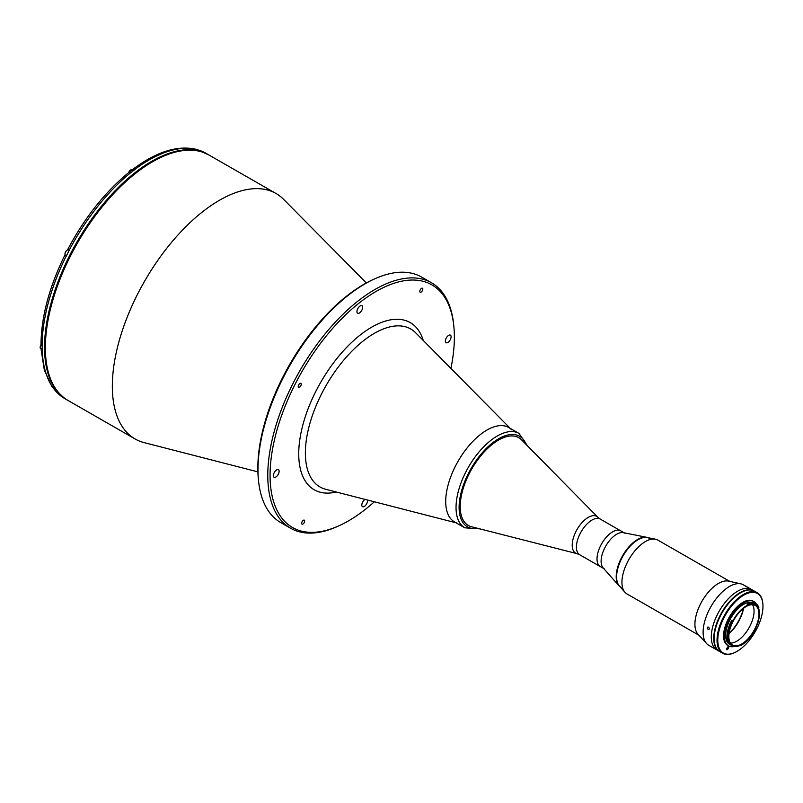 <?xml version="1.0" encoding="UTF-8"?>
<svg xmlns="http://www.w3.org/2000/svg" width="803" height="803" viewBox="0 0 803 803"><rect width="100%" height="100%" fill="white"/><g stroke="black" fill="none" stroke-linecap="round" stroke-linejoin="round"><path stroke-width="1.2" d="M365.014 499.396A4.356 2.168 119.9 0 0 362.595 502.216A4.356 2.168 119.9 0 0 362.514 506.683A4.356 2.168 119.9 0 0 366.77 503.601A4.356 2.168 119.9 0 0 367.463 500.028M274.174 472.746A4.356 2.168 119.9 0 0 274.084 477.223A4.356 2.168 119.9 0 0 278.34 474.141A4.356 2.168 119.9 0 0 278.42 469.665A4.356 2.168 119.9 0 0 274.174 472.746M357.726 308.764A4.356 2.168 119.9 0 0 357.646 313.23A4.356 2.168 119.9 0 0 361.892 310.149A4.356 2.168 119.9 0 0 361.982 305.682A4.356 2.168 119.9 0 0 357.726 308.764M446.157 338.234A4.356 2.168 119.9 0 0 446.066 342.7A4.356 2.168 119.9 0 0 450.322 339.619A4.356 2.168 119.9 0 0 450.403 335.142A4.356 2.168 119.9 0 0 446.157 338.234M420.23 289.863A2.289 1.134 119.9 0 0 420.19 292.212A2.289 1.134 119.9 0 0 422.418 290.596A2.289 1.134 119.9 0 0 422.468 288.247A2.289 1.134 119.9 0 0 420.23 289.863M298.626 384.978A2.289 1.134 119.9 0 0 298.575 387.327A2.289 1.134 119.9 0 0 300.814 385.711A2.289 1.134 119.9 0 0 300.854 383.362A2.289 1.134 119.9 0 0 298.626 384.978M302.069 521.779A2.289 1.134 119.9 0 0 302.028 524.118A2.289 1.134 119.9 0 0 304.257 522.502A2.289 1.134 119.9 0 0 304.297 520.153A2.289 1.134 119.9 0 0 302.069 521.779M366.339 282.947L283.67 199.415A141.519 70.333 119.9 0 0 276.031 193.513A141.519 70.333 119.9 0 0 269.577 190.622A141.519 70.333 119.9 0 0 141.127 287.414A141.519 70.333 119.9 0 0 135.115 438.98A141.519 70.333 119.9 0 0 141.569 441.861A141.519 70.333 119.9 0 0 144.068 442.604L257.893 471.863M450.905 368.406A139.883 69.53 119.9 0 0 453.866 326.56L453.715 324.924A141.519 70.333 119.9 0 0 431.472 282.746L421.645 277.095A141.519 70.333 119.9 0 0 373.997 279.173L372.512 279.856A139.883 69.53 119.9 0 0 282.997 376.818A139.883 69.53 119.9 0 0 258.335 478.749L258.496 480.385A141.519 70.333 119.9 0 0 280.729 522.572L290.556 528.213A141.519 70.333 119.9 0 0 338.204 526.146L339.689 525.453A139.883 69.53 119.9 0 0 374.328 501.795M373.997 279.173A141.519 70.333 119.9 0 0 283.449 377.259A141.519 70.333 119.9 0 0 258.496 480.385M431.472 282.746A141.519 70.333 119.9 0 0 293.276 382.901A141.519 70.333 119.9 0 0 290.556 528.213M453.866 326.56A139.883 69.53 119.9 0 0 391.804 284.031A139.883 69.53 119.9 0 0 295.293 383.874A139.883 69.53 119.9 0 0 339.689 525.453M511.611 429.746A54.433 27.051 119.9 0 0 506.191 426.363A54.433 27.051 119.9 0 0 455.512 466.001A54.433 27.051 119.9 0 0 456.947 522.994M468.35 525.463L468.34 525.463A50.619 25.164 -60.1 0 1 469.313 473.479A50.619 25.164 -60.1 0 1 518.758 437.665A50.619 25.164 -60.1 0 1 521.508 439.793L597.854 517.252A21.169 10.519 -60.1 0 0 576.032 531.345A21.169 10.519 -60.1 0 0 576.976 553.638L471.582 526.768A50.619 25.164 -60.1 0 1 468.35 525.463A50.619 25.164 -60.1 0 1 469.323 473.489A50.619 25.164 -60.1 0 1 518.748 437.655L518.758 437.665M600.724 545.458A20.577 10.228 -60.1 0 1 620.819 530.893A20.577 10.228 119.9 0 0 600.724 545.458A20.577 10.228 119.9 0 0 600.333 566.587A20.577 10.228 -60.1 0 1 600.724 545.458M208.639 154.828A141.519 70.333 119.9 0 0 208.228 154.588A141.519 70.333 119.9 0 0 201.784 151.697A141.519 70.333 119.9 0 0 73.324 248.488A141.519 70.333 119.9 0 0 67.311 400.055A141.519 70.333 119.9 0 0 67.723 400.285M200.87 150.844L205.769 153.172A141.519 70.333 119.9 0 0 200.87 150.844L200.951 150.894A141.519 70.333 119.9 0 0 199.405 150.342A141.519 70.333 119.9 0 0 197.819 149.85L197.739 149.8A141.519 70.333 119.9 0 0 134.824 169.463L132.886 169.303L132.455 170.085M67.723 249.482C84.566 217.814 104.852 192.208 128.56 172.685L130.608 172.876A141.519 70.333 119.9 0 1 134.914 169.513L134.824 169.463M66.358 255.976L65.224 255.354L66.197 256.287A141.519 70.333 119.9 0 1 69.158 250.486L68.175 249.552M41.385 348.673L41.134 349.606L42.328 351.222A141.519 70.333 119.9 0 1 42.208 346.384L41.003 344.708C41.194 317.175 49.113 287.364 64.772 255.284L65.224 255.354A138.257 68.717 119.9 0 0 65.103 255.605M65.856 255.404A3.262 1.626 -60.1 0 1 65.314 255.384M132.886 169.303C156.776 151.416 178.216 144.831 197.197 149.569L197.739 149.8M200.529 150.683L200.017 150.552M64.983 254.22A2.881 1.435 -60.1 0 1 65.485 252.072A2.881 1.435 -60.1 0 1 67.382 250.044M66.468 255.745L65.465 255.173A2.991 1.486 -60.1 0 1 65.515 252.102A2.991 1.486 -60.1 0 1 68.165 249.884M648.172 537.749A28.306 14.063 119.9 0 0 646.736 537.307L623.309 532.65A20.577 10.228 119.9 0 0 604.82 547.807A20.577 10.228 119.9 0 0 603.103 567.851L618.932 585.728A28.306 14.063 119.9 0 0 620.046 586.752M646.736 537.307A28.306 14.063 119.9 0 0 621.301 558.155A28.306 14.063 119.9 0 0 618.932 585.728M649.346 538.361A28.306 14.063 119.9 0 0 621.713 558.396A28.306 14.063 119.9 0 0 621.171 587.455M743.468 608.373A27.764 13.802 -60.1 0 1 739.342 619.464A27.764 13.802 -60.1 0 1 729.084 633.426M729.766 581.392L657.808 540.078A31.026 15.418 119.9 0 0 655.389 539.184L647.138 537.538A28.306 14.063 119.9 0 0 621.713 558.396A28.306 14.063 119.9 0 0 619.344 585.959L624.915 592.253A31.026 15.418 119.9 0 0 626.912 593.899L698.881 635.203M655.389 539.184A31.026 15.418 119.9 0 0 627.514 562.04A31.026 15.418 119.9 0 0 624.915 592.253M754.047 590.938L751.588 589.522A34.84 17.315 119.9 0 0 717.571 614.175A34.84 17.315 -60.1 0 1 751.588 589.522L743.397 584.825A34.84 17.315 119.9 0 0 740.888 583.861L728.562 581.121A31.026 15.418 119.9 0 0 700.507 603.946A31.026 15.418 119.9 0 0 698.038 634.3L706.61 643.564A34.84 17.315 119.9 0 0 708.718 645.241L716.908 649.948A34.84 17.315 -60.1 0 1 717.571 614.175A34.84 17.315 119.9 0 0 716.908 649.948L719.358 651.353A34.84 17.315 -60.1 0 1 720.03 615.59A34.84 17.315 -60.1 0 1 754.047 590.938A34.84 17.315 -60.1 0 1 754.248 591.058M740.888 583.861A34.84 17.315 119.9 0 0 709.38 609.477A34.84 17.315 119.9 0 0 706.61 643.564M747.041 586.983L747.603 587.364M745.736 586.551L745.184 586.13M708.547 627.153C709.711 628.689 709.571 629.462 708.136 629.462C706.931 627.946 707.072 627.173 708.547 627.153L707.744 627.083M708.919 629.542L708.136 629.462M732.035 620.769A23.618 11.744 119.9 0 1 732.306 620.257L733.039 620.679L732.567 621.06A24.11 11.985 119.9 0 0 732.366 621.442A24.11 11.985 119.9 0 0 729.365 643.484L729.807 643.374A23.618 11.744 119.9 0 0 732.155 645.773A23.618 11.744 119.9 0 0 741.028 644.96L740.948 645.01M729.365 643.484L728.622 643.655A24.652 12.256 -60.1 0 1 731.704 621.12A24.652 12.256 -60.1 0 1 731.894 620.739L732.507 621.04L731.894 620.739M732.968 621.642A22.865 11.362 119.9 0 0 732.527 645.11A22.865 11.362 119.9 0 0 754.85 628.93A22.865 11.362 119.9 0 0 755.292 605.462A22.865 11.362 119.9 0 0 732.968 621.642M730.429 643.073A22.865 11.362 119.9 0 0 749.942 626.109A22.865 11.362 119.9 0 0 752.481 604.669M729.064 633.607A25.586 12.718 119.9 0 0 739.523 619.816A25.586 12.718 119.9 0 0 743.608 608.262M751.488 602.641A23.618 11.744 119.9 0 0 729.897 619.966A23.618 11.744 119.9 0 0 728.18 643.243M755.613 603.575A24.652 12.256 119.9 0 0 755.452 603.475A24.652 12.256 119.9 0 0 747.754 603.575L747.964 605.03A23.618 11.744 119.9 0 0 733.039 620.679M747.964 605.03L747.222 604.609A23.618 11.744 119.9 0 1 748.105 604.257M755.784 628.347L755.814 627.846A23.618 11.744 119.9 0 0 758.674 608.604L758.865 607.961A24.11 11.985 119.9 0 0 748.386 604.468M756.376 604.057A25.525 12.687 119.9 0 0 753.917 601.598L753.104 601.126A25.525 12.687 119.9 0 0 728.17 619.193A25.525 12.687 119.9 0 0 727.679 645.401L728.502 645.873A25.525 12.687 119.9 0 0 734.213 646.495M753.917 601.598A25.525 12.687 119.9 0 0 728.994 619.665A25.525 12.687 119.9 0 0 728.502 645.873M756.807 628.729A34.288 17.044 119.9 0 0 762.85 603.746A34.288 17.044 119.9 0 0 747.633 593.317A34.288 17.044 119.9 0 0 723.975 617.788A34.288 17.044 119.9 0 0 734.865 652.498A34.288 17.044 119.9 0 0 756.807 628.729M734.615 652.608A34.84 17.315 -60.1 0 1 734.364 652.729A34.84 17.315 -60.1 0 1 722.64 653.24A34.84 17.315 -60.1 0 1 723.302 617.467A34.84 17.315 -60.1 0 1 757.319 592.815A34.84 17.315 -60.1 0 1 762.8 603.204A34.84 17.315 -60.1 0 1 762.82 603.475M757.319 592.815L754.459 591.169A34.84 17.315 119.9 0 0 720.442 615.821A34.84 17.315 119.9 0 0 719.769 651.594L722.64 653.24M748.366 604.408L748.085 603.766A24.652 12.256 -60.1 0 1 755.774 603.665A24.652 12.256 -60.1 0 1 758.795 607.329L758.865 607.961M726.976 648.202L728.06 648.824L728.512 647.961A1.255 0.622 119.9 0 0 728.532 646.676A1.255 0.622 119.9 0 0 727.307 647.559L726.866 648.433A1.255 0.622 119.9 0 0 726.845 649.717A1.255 0.622 119.9 0 0 728.06 648.824M727.438 647.338L728.512 647.961M731.573 620.548A24.652 12.256 119.9 0 0 728.301 643.474L728.622 643.655A23.618 11.744 119.9 0 0 729.445 644.217L732.155 645.773M741.32 645.18A24.11 11.985 119.9 0 0 755.824 628.378L755.814 628.378M624.915 533.252A20.577 10.228 119.9 0 0 604.82 547.807A20.577 10.228 119.9 0 0 604.428 568.936M454.468 521.89A54.433 27.051 -60.1 0 1 455.512 466.001A54.433 27.051 -60.1 0 1 508.67 427.477L519.009 433.409A54.433 27.051 -60.1 0 0 465.85 471.933A54.433 27.051 -60.1 0 0 464.807 527.822L454.468 521.89M68.135 400.526C34.188 382.981 38.715 308.362 76.456 243.65C110.774 181.779 168.5 139.31 202.446 152.108L209.051 155.059A141.519 70.333 119.9 0 0 202.597 152.168A141.519 70.333 119.9 0 0 74.147 248.96A141.519 70.333 119.9 0 0 68.135 400.526L135.115 438.98M456.074 522.803L325.807 489.318A91.09 45.269 -60.1 0 1 324.201 488.846A91.09 45.269 -60.1 0 1 321.792 393.46A91.09 45.269 -60.1 0 1 406.589 327.132A91.09 45.269 -60.1 0 1 415.663 332.793L510.266 428.4M423.291 340.502A96.38 47.909 119.9 0 0 377.33 324.211A96.38 47.909 119.9 0 0 316.111 390.81A96.38 47.909 119.9 0 0 336.316 492.018M603.685 568.514L579.736 554.763A20.577 10.228 -60.1 0 1 580.127 533.634A20.577 10.228 -60.1 0 1 600.222 519.069L597.854 517.252M130.528 172.836A141.519 70.333 119.9 0 0 69.068 250.446M66.117 256.237A141.519 70.333 119.9 0 0 42.117 346.334M42.248 351.172A141.519 70.333 119.9 0 0 64.862 398.639L67.311 400.055M41.987 349.014A138.257 68.717 119.9 0 0 42.117 351.102M134.171 169.182A138.257 68.717 119.9 0 0 132.736 170.246M128.721 172.585A2.991 1.486 -60.1 0 1 129.012 171.902A2.991 1.486 -60.1 0 1 131.943 169.784L133.428 170.648M128.681 172.605A2.881 1.435 -60.1 0 1 128.982 171.882A2.881 1.435 -60.1 0 1 130.879 169.855M42.248 349.164L40.662 348.261A2.991 1.486 -60.1 0 1 40.722 345.19A2.991 1.486 -60.1 0 1 41.003 344.688M40.19 347.318A2.881 1.435 -60.1 0 1 40.692 345.16A2.881 1.435 -60.1 0 1 41.003 344.617M477.986 528.394A52.255 25.967 -60.1 0 1 468.53 473.218A52.255 25.967 -60.1 0 1 526.146 444.501M209.051 155.059L276.031 193.513M579.736 554.763L576.976 553.638M624.172 532.821L600.222 519.069M64.862 398.639L51.723 386.283L44.295 369.972L41.134 349.606M205.769 153.172L208.228 154.588M128.651 172.625L131.943 169.784M197.046 149.529L196.414 149.358M40.662 348.261C40.02 348.663 40.02 347.629 40.682 345.16L41.003 344.597M762.85 603.746L762.8 603.204M734.865 652.498L734.364 652.729M464.807 527.822L479.843 528.876M527.501 445.866L519.009 433.409"/></g></svg>

